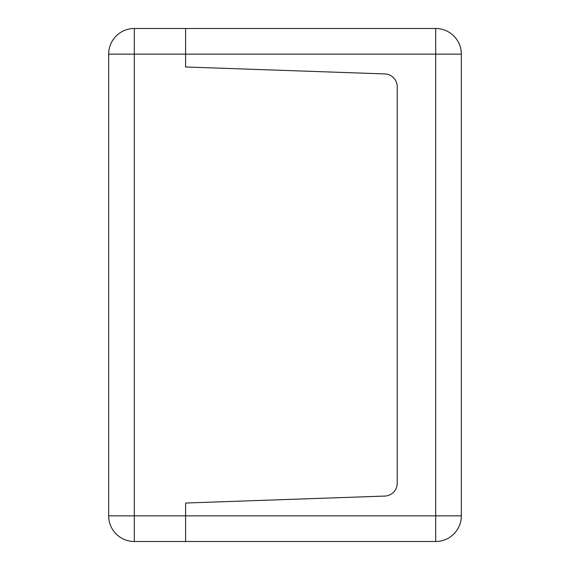 <?xml version="1.0" encoding="UTF-8"?>
<svg xmlns="http://www.w3.org/2000/svg" width="570" height="570" viewBox="0 0 570 570"><rect width="100%" height="100%" fill="white"/><g stroke="black" fill="none" stroke-linecap="round" stroke-linejoin="round"><path stroke-width="0.85" d="M435.694 28.5L435.694 54.15L134.306 54.15L134.306 28.5A25.65 25.65 0 0 0 108.656 54.15A25.65 25.65 0 0 1 134.306 28.5L185.606 28.5L185.606 54.15L185.606 28.5L435.694 28.5A25.65 25.65 0 0 1 461.344 54.15L435.694 54.15L435.694 515.85L461.344 515.85A25.65 25.65 0 0 1 435.694 541.5L185.606 541.5L185.606 503.025L384.843 496.071A12.825 12.825 0 0 0 397.219 483.253L397.219 86.747A12.825 12.825 0 0 0 384.843 73.929L185.606 66.975L185.606 54.15L185.606 66.975L384.843 73.929A12.825 12.825 0 0 1 397.219 86.747L397.219 483.253A12.825 12.825 0 0 1 384.843 496.071L185.606 503.025L185.606 541.5L134.306 541.5A25.65 25.65 0 0 1 108.656 515.85L134.306 515.85L134.306 54.15L108.656 54.15L108.656 515.85A25.65 25.65 0 0 0 134.306 541.5L134.306 515.85L435.694 515.85L435.694 541.5M461.344 515.85L461.344 54.15"/></g></svg>

